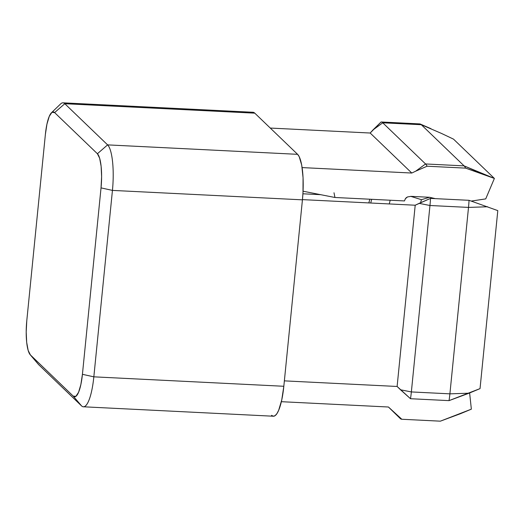 <?xml version="1.0" encoding="UTF-8"?>
<svg xmlns="http://www.w3.org/2000/svg" width="524" height="524" viewBox="0 0 524 524"><rect width="100%" height="100%" fill="white"/><g stroke="black" fill="none" stroke-linecap="round" stroke-linejoin="round"><path stroke-width="0.79" d="M371.66 199.31A109.621 26.239 -87.2 0 0 370.756 203.017A109.621 26.239 92.8 0 1 371.66 199.31M390.197 200.227A109.621 26.239 -87.2 0 0 389.293 203.934A109.621 26.239 92.8 0 1 390.197 200.227M420.589 202.677A100.831 24.137 92.8 0 1 421.453 199.69A100.831 24.137 -87.2 0 0 420.589 202.677M369.852 199.218A100.831 24.137 -87.2 0 0 368.837 202.919L369.852 199.218M302.918 193.795L320.786 194.686L302.918 193.795M480.036 388.618L497.8 210.622L469.039 200.312A34.885 8.351 92.8 0 1 468.508 207.412L487.674 206.764L468.508 207.412A34.885 8.351 -87.2 0 0 469.039 200.312L430.499 198.399A34.885 8.351 92.8 0 1 429.968 205.5L468.508 207.412L449.9 393.845L469.065 393.197L480.036 388.618L497.8 210.622L469.039 200.312L430.499 198.399L419.135 203.358L429.968 205.5A34.885 8.351 -87.2 0 0 430.499 198.399L415.204 205.225L397.113 386.47L400.526 389.791L411.36 391.932L449.9 393.845L468.508 207.412L429.968 205.5L411.36 391.932L429.968 205.5L419.135 203.358L415.204 205.225L302.459 199.624L415.204 205.225L397.113 386.47L410.502 398.718L449.042 400.631L469.065 393.197L449.9 393.845A34.885 8.351 92.8 0 1 449.042 400.631A34.885 8.351 -87.2 0 0 449.9 393.845L411.36 391.932A34.885 8.351 92.8 0 1 410.502 398.718A34.885 8.351 -87.2 0 0 411.36 391.932L400.526 389.791L410.502 398.718L449.042 400.631L480.036 388.618M440.356 421.172L471.351 409.165L469.628 392.961L471.351 409.165L460.38 413.737L440.356 421.172L401.816 419.259A34.885 8.351 92.8 0 1 400.153 418.44A34.885 8.351 -87.2 0 0 401.816 419.259L391.841 410.331L400.153 418.44L388.428 407.01L281.349 401.692L388.428 407.01L401.816 419.259L440.356 421.172L401.816 419.259M421.289 124.712L441.444 133.41L421.289 124.712A34.885 8.351 -87.2 0 0 419.626 123.9A34.885 8.351 92.8 0 1 420.366 124.077A34.885 8.351 92.8 0 1 421.289 124.712L464.094 165.879A34.885 8.351 92.8 0 1 465.613 168.125L484.248 174.577L464.094 165.879L425.554 163.96A34.885 8.351 92.8 0 1 427.08 166.213L465.613 168.125A34.885 8.351 -87.2 0 0 464.094 165.879L494.381 178.435L453.509 139.135L441.444 133.41L453.509 139.135L494.381 178.435L485.728 198.891L494.381 178.435L465.613 168.125L427.08 166.213A34.885 8.351 -87.2 0 0 425.554 163.96L415.715 171.171L427.08 166.213L415.715 171.171L425.554 163.96L464.094 165.879L421.289 124.712L382.749 122.799L421.289 124.712M419.626 123.9L381.086 121.981A34.885 8.351 92.8 0 1 382.749 122.799A34.885 8.351 -87.2 0 0 381.086 121.981L372.911 130.004L382.749 122.799L425.554 163.96L382.749 122.799L372.911 130.004L370.173 133.024L411.785 173.038L415.715 171.171L411.785 173.038L370.173 133.024L270.286 128.059L370.173 133.024L381.086 121.981L419.626 123.9L381.361 121.994M253.053 112.274L254.788 113.164L297.593 154.325L299.197 156.643L301.726 165.178L303.062 177.741L302.996 192.413L302.433 199.841L112.444 190.402L93.835 376.835L283.825 386.273L302.433 199.841A38.232 9.15 -87.2 0 0 297.593 154.325L254.788 113.164L64.799 103.719L107.603 144.879L297.593 154.325L107.603 144.879A38.232 9.15 92.8 0 1 112.444 190.402L302.433 199.841L283.825 386.273L93.835 376.835L112.444 190.402A38.232 9.15 -87.2 0 0 107.603 144.879L97.405 153.742L54.601 112.581L51.928 112.346L49.243 116.407L46.944 124.142L45.385 134.373L26.776 320.806L26.2 331.98L26.685 342.388L28.165 350.451L30.412 354.945L73.216 396.105L75.882 396.341L78.574 392.279L80.866 384.551L82.425 374.313L101.034 187.88L101.61 176.712L101.125 166.298L99.652 158.235L97.405 153.742A28.669 6.864 92.8 0 1 101.034 187.88L112.444 190.402L101.034 187.88L82.425 374.313L93.835 376.835A38.232 9.15 92.8 0 1 83.375 406.781A38.232 9.15 92.8 0 1 81.547 405.89L38.743 364.73L81.547 405.89A38.232 9.15 -87.2 0 0 93.835 376.835L82.425 374.313A28.669 6.864 92.8 0 1 73.216 396.105L81.547 405.89L73.216 396.105L30.412 354.945L38.743 364.73L30.412 354.945A28.669 6.864 92.8 0 1 30.13 354.65A28.669 6.864 92.8 0 1 26.776 320.806L45.385 134.373A28.669 6.864 92.8 0 1 51.496 112.712A28.669 6.864 92.8 0 1 54.601 112.581L64.799 103.719L254.788 113.164A38.232 9.15 -87.2 0 0 252.968 112.267L62.972 102.828A38.232 9.15 92.8 0 1 64.799 103.719A38.232 9.15 -87.2 0 0 60.66 103.89A38.232 9.15 92.8 0 1 62.972 102.828M333.998 192.773A100.831 24.137 92.8 0 1 334.921 197.483L404.443 200.934L405.596 198.341M411.104 196.362L429.641 197.286L411.104 196.362L407.659 196.906M406.133 197.771L407.489 196.972L405.366 198.74L404.443 200.934L334.921 197.483L303.055 191.214L334.921 197.483M284.368 380.863L397.113 386.47L284.368 380.863M83.375 406.781L273.371 416.226A38.232 9.15 -87.2 0 0 283.825 386.273L281.748 399.917L278.689 410.233L276.927 413.619L275.107 415.643L273.286 416.22L271.543 415.329M30.13 354.65L38.376 364.331A38.232 9.15 -87.2 0 0 38.743 364.73M302.119 167.588L411.785 173.038L302.119 167.588M64.799 103.719L54.601 112.581L97.405 153.742L107.603 144.879L64.799 103.719M429.542 197.279L421.453 199.69L410.751 196.356M485.728 198.891L471.345 201.065M435.274 198.635L429.641 197.286M420.366 124.077L430.983 128.688M60.66 103.89L51.496 112.712"/></g></svg>
